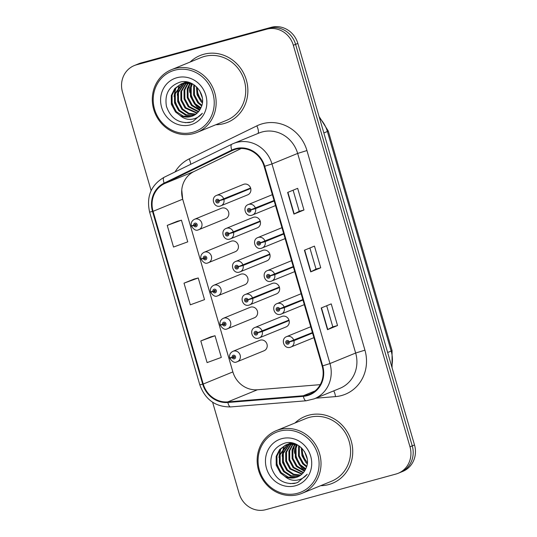 <?xml version="1.0" encoding="UTF-8"?>
<svg xmlns="http://www.w3.org/2000/svg" width="537" height="537" viewBox="0 0 537 537"><rect width="100%" height="100%" fill="white"/><g stroke="black" fill="none" stroke-linecap="round" stroke-linejoin="round"><path stroke-width="0.81" d="M234.703 251.913A5.645 5.269 -112.3 0 0 235.266 251.719A5.645 5.269 -112.3 0 0 238.113 244.798A5.645 5.269 -112.3 0 0 231.554 241.079A5.645 5.269 -112.3 0 0 230.984 241.274L204.154 252.262A5.645 5.269 67.7 0 1 204.725 252.068A5.645 5.269 67.7 0 1 211.283 255.787A5.645 5.269 67.7 0 1 208.437 262.707A5.645 5.269 67.7 0 1 207.866 262.902M244.295 284.932A5.645 5.269 -112.3 0 0 244.859 284.738A5.645 5.269 -112.3 0 0 247.705 277.817A5.645 5.269 -112.3 0 0 241.147 274.098A5.645 5.269 -112.3 0 0 240.583 274.293L213.746 285.281A5.645 5.269 67.7 0 1 214.317 285.087A5.645 5.269 67.7 0 1 220.875 288.805A5.645 5.269 67.7 0 1 218.029 295.726A5.645 5.269 67.7 0 1 217.465 295.921M253.887 317.951A5.645 5.269 -112.3 0 0 254.451 317.756A5.645 5.269 -112.3 0 0 257.297 310.836A5.645 5.269 -112.3 0 0 250.739 307.117A5.645 5.269 -112.3 0 0 250.175 307.312L223.345 318.293A5.645 5.269 67.7 0 1 223.909 318.105A5.645 5.269 67.7 0 1 230.467 321.824A5.645 5.269 67.7 0 1 227.621 328.745A5.645 5.269 67.7 0 1 227.057 328.939M263.479 350.97A5.645 5.269 -112.3 0 0 264.043 350.775A5.645 5.269 -112.3 0 0 266.889 343.855A5.645 5.269 -112.3 0 0 260.331 340.136A5.645 5.269 -112.3 0 0 259.767 340.33L232.937 351.312A5.645 5.269 67.7 0 1 233.501 351.124A5.645 5.269 67.7 0 1 240.059 354.843A5.645 5.269 67.7 0 1 237.213 361.763A5.645 5.269 67.7 0 1 236.649 361.958M225.104 218.895A5.645 5.269 -112.3 0 0 225.674 218.7A5.645 5.269 -112.3 0 0 228.52 211.779A5.645 5.269 -112.3 0 0 221.962 208.061A5.645 5.269 -112.3 0 0 221.392 208.255L194.562 219.244A5.645 5.269 67.7 0 1 195.132 219.049A5.645 5.269 67.7 0 1 201.69 222.768A5.645 5.269 67.7 0 1 198.844 229.688A5.645 5.269 67.7 0 1 198.274 229.883M256.753 228.057A5.645 5.269 -112.3 0 0 257.317 227.863A5.645 5.269 -112.3 0 0 260.163 220.942A5.645 5.269 -112.3 0 0 253.605 217.223A5.645 5.269 -112.3 0 0 253.034 217.418L226.205 228.406A5.645 5.269 67.7 0 1 226.775 228.212A5.645 5.269 67.7 0 1 233.36 232.004L228.762 233.602A1.879 1.759 -112.3 0 0 226.567 232.333A1.879 1.759 -112.3 0 0 225.399 234.602A1.879 1.759 -112.3 0 0 227.614 235.944A1.879 1.759 -112.3 0 0 228.809 233.756L227.782 233.984A0.752 0.705 67.7 0 1 226.426 234.367A0.752 0.705 67.7 0 1 226.882 233.42A0.752 0.705 67.7 0 1 227.762 233.924L228.762 233.602M266.345 261.076A5.645 5.269 -112.3 0 0 266.909 260.881A5.645 5.269 -112.3 0 0 269.755 253.961A5.645 5.269 -112.3 0 0 263.197 250.242A5.645 5.269 -112.3 0 0 262.633 250.437L235.797 261.425A5.645 5.269 67.7 0 1 236.367 261.23A5.645 5.269 67.7 0 1 242.952 265.016L238.354 266.614A1.879 1.759 -112.3 0 0 236.159 265.352A1.879 1.759 -112.3 0 0 234.991 267.621A1.879 1.759 -112.3 0 0 237.206 268.963A1.879 1.759 -112.3 0 0 238.401 266.775L237.374 267.003A0.752 0.705 67.7 0 1 236.018 267.386A0.752 0.705 67.7 0 1 236.475 266.439A0.752 0.705 67.7 0 1 237.354 266.943L238.354 266.614M275.937 294.095A5.645 5.269 -112.3 0 0 276.501 293.9A5.645 5.269 -112.3 0 0 279.347 286.98A5.645 5.269 -112.3 0 0 272.789 283.261A5.645 5.269 -112.3 0 0 272.225 283.455L245.396 294.437A5.645 5.269 67.7 0 1 245.959 294.249A5.645 5.269 67.7 0 1 252.544 298.035L247.946 299.633A1.879 1.759 -112.3 0 0 245.751 298.371A1.879 1.759 -112.3 0 0 244.583 300.639A1.879 1.759 -112.3 0 0 246.805 301.982A1.879 1.759 -112.3 0 0 247.993 299.794L246.966 300.022A0.752 0.705 67.7 0 1 245.61 300.405A0.752 0.705 67.7 0 1 246.067 299.458A0.752 0.705 67.7 0 1 246.946 299.961L247.946 299.633M285.53 327.114A5.645 5.269 -112.3 0 0 286.093 326.919A5.645 5.269 -112.3 0 0 288.94 319.998A5.645 5.269 -112.3 0 0 282.381 316.28A5.645 5.269 -112.3 0 0 281.818 316.474L254.988 327.456A5.645 5.269 67.7 0 1 255.552 327.268A5.645 5.269 67.7 0 1 262.137 331.054L257.538 332.651A1.879 1.759 -112.3 0 0 255.343 331.389A1.879 1.759 -112.3 0 0 254.176 333.658A1.879 1.759 -112.3 0 0 256.397 335.001A1.879 1.759 -112.3 0 0 257.585 332.812L256.558 333.041A0.752 0.705 67.7 0 1 255.203 333.423A0.752 0.705 67.7 0 1 255.659 332.477A0.752 0.705 67.7 0 1 256.538 332.98L257.538 332.651M247.154 195.038A5.645 5.269 -112.3 0 0 247.725 194.844A5.645 5.269 -112.3 0 0 250.571 187.923A5.645 5.269 -112.3 0 0 244.013 184.204A5.645 5.269 -112.3 0 0 243.442 184.399L216.612 195.387A5.645 5.269 67.7 0 1 217.183 195.193A5.645 5.269 67.7 0 1 223.761 198.985L219.17 200.583A1.879 1.759 -112.3 0 0 216.975 199.314A1.879 1.759 -112.3 0 0 215.807 201.583A1.879 1.759 -112.3 0 0 218.022 202.926A1.879 1.759 -112.3 0 0 219.217 200.737L218.183 200.966A0.752 0.705 67.7 0 1 216.834 201.348A0.752 0.705 67.7 0 1 217.29 200.402A0.752 0.705 67.7 0 1 218.17 200.905L219.17 200.583M203.738 54.284A36.127 33.703 -112.3 0 0 200.12 55.512A36.127 33.703 -112.3 0 0 190.118 62.05A36.127 33.703 -112.3 0 1 200.12 55.512A36.127 33.703 -112.3 0 1 203.738 54.284A36.127 33.703 -112.3 0 1 245.731 78.093A36.127 33.703 -112.3 0 1 227.5 122.382A36.127 33.703 -112.3 0 0 245.731 78.093A36.127 33.703 -112.3 0 0 203.738 54.284M215.793 124.738A36.127 33.703 -112.3 0 0 223.882 123.611A36.127 33.703 -112.3 0 0 227.5 122.382A36.127 33.703 -112.3 0 1 223.882 123.611A36.127 33.703 -112.3 0 1 215.793 124.738M308.607 415.235A36.127 33.703 -112.3 0 0 304.989 416.464A36.127 33.703 -112.3 0 0 294.988 423.002A36.127 33.703 -112.3 0 1 304.989 416.464A36.127 33.703 -112.3 0 1 308.607 415.235A36.127 33.703 -112.3 0 1 350.594 439.044A36.127 33.703 -112.3 0 1 332.369 483.334A36.127 33.703 -112.3 0 0 350.594 439.044A36.127 33.703 -112.3 0 0 308.607 415.235M320.656 485.69A36.127 33.703 -112.3 0 0 328.745 484.562A36.127 33.703 -112.3 0 0 332.369 483.334A36.127 33.703 -112.3 0 1 328.745 484.562A36.127 33.703 -112.3 0 1 320.656 485.69M235.736 149.239A24.084 22.473 67.7 0 1 264.144 166.41L322.14 366.026A24.084 22.473 67.7 0 1 309.574 394.252A24.084 22.473 67.7 0 1 303.291 395.749L227.789 401.898A24.084 22.473 67.7 0 1 203.248 384.042L153.072 211.323A24.084 22.473 67.7 0 1 164.389 183.661L232.071 150.622A24.084 22.473 67.7 0 1 233.327 150.058A24.084 22.473 67.7 0 1 235.736 149.239M235.568 148.662A24.689 23.031 -112.3 0 0 231.809 150.078L164.127 183.117A24.689 23.031 -112.3 0 0 152.528 211.471L202.711 384.19A24.689 23.031 -112.3 0 0 227.863 402.488L303.358 396.346A24.689 23.031 -112.3 0 0 322.683 365.878L264.687 166.262A24.689 23.031 -112.3 0 0 235.568 148.662M304.741 470.748A30.106 28.092 67.7 0 1 300.431 466.056M294.759 453.557A30.106 28.092 67.7 0 1 294.061 446.2M294.108 444.972A30.106 28.092 67.7 0 1 294.189 443.945M199.871 109.796A30.106 28.092 67.7 0 1 195.569 105.104M189.89 92.612A30.106 28.092 67.7 0 1 189.192 85.255M189.246 84.02A30.106 28.092 67.7 0 1 189.326 82.993M134.277 65.568L138.788 63.722A22.581 21.064 -112.3 0 1 141.05 62.95L271.219 27.333A22.581 21.064 -112.3 0 1 297.847 43.43L414.51 444.965A22.581 21.064 -112.3 0 1 402.723 471.432L400.468 472.352A22.581 21.064 -112.3 0 0 412.248 445.891L295.592 44.356A22.581 21.064 -112.3 0 0 268.963 28.253L138.794 63.876A22.581 21.064 -112.3 0 0 136.532 64.648A22.581 21.064 -112.3 0 1 138.794 63.876L268.963 28.253A22.581 21.064 -112.3 0 1 295.592 44.356L412.248 445.891A22.581 21.064 -112.3 0 1 400.468 472.352L398.212 473.278A22.581 21.064 -112.3 0 0 409.993 446.818L293.336 45.276A22.581 21.064 -112.3 0 0 266.701 29.179L136.539 64.802A22.581 21.064 -112.3 0 0 134.277 65.568A22.581 21.064 -112.3 0 0 122.49 92.035L151.132 190.622M337.531 325.55L332.806 326.845L327.503 329.658L337.531 325.55L331.235 303.882L321.207 307.99L327.503 329.658M293.108 190.199L299.237 211.296L293.927 214.102L303.962 210.001L297.666 188.333L287.637 192.441L293.927 214.102M299.237 211.289L303.962 210.001M320.743 267.775L316.018 269.064L310.715 271.883L320.743 267.775L314.454 246.107L304.419 250.215L310.715 271.883M241.214 148.487L193.998 171.538A24.084 22.473 -112.3 0 0 181.761 189.957A24.084 22.473 -112.3 0 0 182.681 199.2L232.863 371.919A24.084 22.473 -112.3 0 0 240.751 384.197A24.084 22.473 -112.3 0 0 257.398 389.775L320.24 384.66M212.618 402.247L239.153 493.57A22.581 21.064 -112.3 0 0 265.781 509.667L395.95 474.05A22.581 21.064 -112.3 0 0 398.212 473.278M177.264 221.298L167.229 225.392L173.525 247.054L187.749 241.858L181.452 220.19L177.163 221.325M210.833 336.847L200.804 340.941L207.094 362.603L221.318 357.407L215.022 335.739L210.732 336.874M184.016 283.167L190.313 304.828L204.53 299.633L198.24 277.965L193.944 279.099L184.016 283.167L198.24 277.965M316.018 269.071L309.889 247.973M332.806 326.845L326.677 305.748M167.229 225.392L181.452 220.19M200.804 340.941L215.022 335.739M274.051 200.509L250.813 209.745A1.879 1.759 -112.3 0 0 248.618 208.477A1.879 1.759 -112.3 0 0 247.45 210.746A1.879 1.759 -112.3 0 0 249.665 212.088A1.879 1.759 -112.3 0 0 250.86 209.9L249.833 210.128A0.752 0.705 67.7 0 1 248.477 210.511A0.752 0.705 67.7 0 1 248.933 209.564A0.752 0.705 67.7 0 1 249.812 210.068L250.813 209.745M250.638 209.799L249.833 210.128M249.846 210.209A0.752 0.705 67.7 0 1 249.692 209.846M274.058 200.529L251.437 209.537M250.86 209.9L255.545 208.618A5.645 5.269 67.7 0 1 252.538 214.995A5.645 5.269 67.7 0 1 251.967 215.189M274.192 200.986L255.545 208.618M218.995 200.637L218.183 200.966M218.203 201.046A0.752 0.705 67.7 0 1 218.049 200.684M250.598 187.997L223.761 198.985M250.598 188.01L219.794 200.375M219.217 200.737L223.902 199.455A5.645 5.269 67.7 0 1 220.895 205.832A5.645 5.269 67.7 0 1 220.324 206.027M250.732 188.467L223.902 199.455M193.172 225.486L191.467 226.205L193.776 225.52A1.879 1.759 -112.3 0 0 195.971 226.782A1.879 1.759 -112.3 0 0 197.146 224.513A1.879 1.759 -112.3 0 0 194.924 223.17A1.879 1.759 -112.3 0 0 193.729 225.365L194.763 225.131A0.752 0.705 67.7 0 1 196.112 224.755A0.752 0.705 67.7 0 1 195.656 225.701A0.752 0.705 67.7 0 1 194.783 225.198L193.776 225.52M195.998 224.54A0.752 0.705 67.7 0 0 196.018 224.62L194.763 225.131M193.729 225.365L191.333 225.748C190.783 222.835 191.857 220.66 194.562 219.244M196.153 224.902A0.752 0.705 67.7 0 1 196.032 224.681L194.783 225.198M196.032 224.681L195.206 224.949M192.743 132.324A32.368 30.193 -112.3 0 0 212.874 93.29A32.368 30.193 -112.3 0 0 174.7 70.213A32.368 30.193 -112.3 0 0 154.569 109.246A32.368 30.193 -112.3 0 0 192.743 132.324M193.662 133.565A33.871 31.602 -112.3 0 0 197.059 132.411A33.871 31.602 -112.3 0 0 214.142 90.887A33.871 31.602 -112.3 0 0 174.78 68.568A33.871 31.602 -112.3 0 0 171.384 69.723A33.871 31.602 -112.3 0 0 154.3 111.24A33.871 31.602 -112.3 0 0 193.662 133.565M197.059 132.411L226.648 120.295A33.871 31.602 -112.3 0 0 243.731 78.771A33.871 31.602 -112.3 0 0 204.369 56.452A33.871 31.602 -112.3 0 0 200.979 57.607L171.384 69.723M202.315 97.848L199.616 90.572M202.362 102.876L200.979 101.533L197.072 94.727L196.428 86.725M202.462 101.916L198.025 94.895L197.113 87.39M201.65 105.957L197.791 102.842L193.635 95.13L193.582 86.296L194.011 84.812M201.858 105.272L198.589 102.513L194.428 94.801L194.582 85.208M200.663 108.326L194.609 104.144L190.447 96.432L190.393 87.598L191.924 83.604M200.912 107.769C207.611 95.156 193.629 78.194 180.143 82.114C168.987 85.98 164.423 94.076 166.45 106.393C170.491 117.959 178.183 123.335 189.527 122.517L192.911 121.483L202.382 113.273C199.341 116.938 195.495 118.966 190.83 119.348C186.836 119.59 183.231 118.288 180.016 115.448A17.016 15.875 -112.3 0 0 190.971 116.569A17.016 15.875 -112.3 0 0 192.676 115.992A17.016 15.875 -112.3 0 0 200.912 107.769L195.401 103.816L191.246 96.11L191.192 87.276L192.421 83.859M199.563 110.286L191.42 105.447L187.265 97.741L187.212 88.907L189.87 83.081M199.851 109.83L192.219 105.124L188.057 97.412L188.004 88.578L190.373 83.175M198.328 111.918L188.239 106.749L184.077 99.043L184.023 90.209L187.916 82.852M198.65 111.535L189.037 106.427L184.876 98.714L184.822 89.88L188.393 82.886M196.992 113.273L185.057 108.058L180.895 100.345L180.841 91.512L186.057 82.859M186.406 82.564L187.138 81.993M197.334 112.958L185.849 107.729L181.687 100.023L181.64 91.189L186.514 82.839M186.856 82.53L187.433 82.054M195.562 114.415L188.198 113.649L181.868 109.36L177.707 101.647L177.66 92.814L184.285 83.06M184.647 82.812L185.775 82.148M195.931 114.146L188.776 113.24L182.667 109.031L178.506 101.325L178.452 92.492L184.721 82.993M185.084 82.738L186.191 82.033M194.052 115.341L185.762 115.213L178.687 110.662L174.525 102.956L174.471 94.123L182.587 83.45M182.969 83.248L186.675 81.913M194.441 115.126L186.48 114.858L179.479 110.34L175.324 102.627L175.27 93.794L183.003 83.336M183.386 83.121L184.547 82.55M184.144 82.711L186.386 81.872M180.016 115.448L175.498 111.965L171.343 104.259L171.29 95.425L174.76 88.545L180.962 84.014L182.721 83.41L191.796 83.537M192.87 115.905L191.407 116.388L183.379 116.193L176.297 111.642L172.135 103.93L172.082 95.096L175.411 88.397L181.358 83.859M180.962 84.014L183.513 83.087L189.46 82.591M176.881 77.724A24.541 22.896 -112.3 0 0 161.617 107.319A24.541 22.896 -112.3 0 0 190.561 124.819A24.541 22.896 -112.3 0 0 205.825 95.224A24.541 22.896 -112.3 0 0 176.881 77.724M193.125 121.396L191.058 122.087L185.211 122.705M174.995 110.058L171.78 102.158M178.183 108.749L174.961 100.855M174.552 93.8L175.935 87.786M181.365 107.447L178.15 99.553M177.74 92.498L179.123 86.484M200.449 108.763L198.495 107.279M194.105 102.231L190.883 94.337M190.474 87.283L191.179 83.369M200.476 99.627L197.254 91.726M174.062 96.492L175.344 88.477M177.244 95.183L178.532 87.175M297.605 493.275A32.368 30.193 -112.3 0 0 317.736 454.242A32.368 30.193 -112.3 0 0 279.562 431.164A32.368 30.193 -112.3 0 0 259.431 470.197A32.368 30.193 -112.3 0 0 297.605 493.275M298.532 494.517A33.871 31.602 -112.3 0 0 301.922 493.362A33.871 31.602 -112.3 0 0 319.012 451.839A33.871 31.602 -112.3 0 0 279.643 429.519A33.871 31.602 -112.3 0 0 276.253 430.667A33.871 31.602 -112.3 0 0 259.163 472.191A33.871 31.602 -112.3 0 0 298.532 494.517M301.922 493.362L331.51 481.246A33.871 31.602 -112.3 0 0 348.6 439.722A33.871 31.602 -112.3 0 0 309.231 417.403A33.871 31.602 -112.3 0 0 305.842 418.558L276.253 430.667M307.184 458.799L304.479 451.523M307.224 463.827L305.842 462.485L301.935 455.678L301.297 447.677M307.325 462.86L302.895 455.846L301.982 448.341M306.513 466.901L302.66 463.787L298.498 456.081L298.444 447.247L298.881 445.764M306.728 466.217L303.452 463.465L299.297 455.752L299.445 446.16M305.526 469.278L299.471 465.096L295.316 457.383L295.263 448.549L296.786 444.549M305.781 468.72C312.474 456.108 298.498 439.145 285.006 443.059C273.85 446.932 269.292 455.027 271.313 467.344C275.353 478.91 283.053 484.287 294.397 483.468L297.78 482.434L307.245 474.218C304.211 477.89 300.358 479.917 295.699 480.3C291.705 480.534 288.094 479.239 284.878 476.4A17.016 15.875 -112.3 0 0 295.833 477.521A17.016 15.875 -112.3 0 0 297.538 476.937A17.016 15.875 -112.3 0 0 305.781 468.72L300.27 464.767L296.109 457.061L296.055 448.227L297.283 444.811M304.425 471.238L296.29 466.398L292.128 458.685L292.074 449.852L294.732 444.032M304.714 470.781L297.082 466.069L292.927 458.363L292.873 449.529L295.236 444.126M303.197 472.862L293.101 467.7L288.946 459.994L288.893 451.161L292.786 443.804M303.512 472.486L293.9 467.378L289.738 459.665L289.685 450.832L293.262 443.837M301.861 474.225L289.92 469.002L285.758 461.296L285.704 452.463L290.926 443.81M291.269 443.515L292 442.944M302.203 473.909L290.718 468.68L286.557 460.968L286.503 452.134L291.383 443.79M291.719 443.481L292.296 443.005M300.431 475.359L293.068 474.601L286.738 470.311L282.576 462.599L282.522 453.765L289.154 444.012M289.517 443.763L290.638 443.092M300.794 475.097L293.645 474.191L287.53 469.982L283.368 462.276L283.321 453.443L289.591 443.945M289.946 443.683L291.054 442.985M298.921 476.292L290.631 476.165L283.549 471.614L279.388 463.901L279.341 455.067L287.456 444.401M287.839 444.2L291.537 442.864M299.304 476.077L291.343 475.809L284.348 471.285L280.186 463.579L280.133 454.745L287.872 444.287M288.248 444.072L289.409 443.502M289.013 443.663L291.255 442.824M284.878 476.4L280.368 472.916L276.206 465.21L276.152 456.376L279.629 449.496L285.825 444.965L287.584 444.361L296.666 444.488M297.733 476.856L296.276 477.339L288.241 477.138L281.16 472.594L277.005 464.881L276.951 456.047L280.28 449.341L286.228 444.804M285.825 444.965L288.382 444.039L294.323 443.535M281.744 438.675A24.541 22.896 -112.3 0 0 266.48 468.271A24.541 22.896 -112.3 0 0 295.424 485.77A24.541 22.896 -112.3 0 0 310.688 456.168A24.541 22.896 -112.3 0 0 281.744 438.675M297.988 482.347L295.927 483.038L290.074 483.656M279.864 471.003L276.642 463.109M283.046 469.7L279.831 461.807M279.421 454.752L280.804 448.737M286.228 468.398L283.012 460.504M282.603 453.443L283.986 447.435M305.311 469.714L303.365 468.23M298.968 463.183L295.753 455.289M295.343 448.227L296.041 444.314M305.338 460.571L302.123 452.678M278.925 457.443L280.213 449.429M282.106 456.135L283.395 448.127M283.643 233.528L260.405 242.758A1.879 1.759 -112.3 0 0 258.21 241.496A1.879 1.759 -112.3 0 0 257.042 243.764A1.879 1.759 -112.3 0 0 259.257 245.107A1.879 1.759 -112.3 0 0 260.452 242.919L259.425 243.147A0.752 0.705 67.7 0 1 258.069 243.53A0.752 0.705 67.7 0 1 258.525 242.583A0.752 0.705 67.7 0 1 259.405 243.086L260.405 242.758M260.237 242.818L259.425 243.147M259.438 243.227A0.752 0.705 67.7 0 1 259.29 242.865M283.65 233.548L261.029 242.556M260.452 242.919L265.137 241.637A5.645 5.269 67.7 0 1 262.13 248.013A5.645 5.269 67.7 0 1 261.566 248.208M283.784 234.004L265.137 241.637M270.628 275.575L293.242 266.567L269.997 275.776A1.879 1.759 -112.3 0 0 267.802 274.514A1.879 1.759 -112.3 0 0 266.634 276.783A1.879 1.759 -112.3 0 0 268.856 278.126A1.879 1.759 -112.3 0 0 270.044 275.937L269.017 276.166A0.752 0.705 67.7 0 1 267.661 276.548A0.752 0.705 67.7 0 1 268.117 275.602A0.752 0.705 67.7 0 1 268.997 276.105L269.997 275.776M269.829 275.837L269.017 276.166M269.03 276.246A0.752 0.705 67.7 0 1 268.883 275.884M270.044 275.937L274.729 274.655A5.645 5.269 67.7 0 1 271.722 281.032A5.645 5.269 67.7 0 1 271.158 281.227M293.377 267.023L274.729 274.655M280.22 308.594L302.834 299.586L279.589 308.795A1.879 1.759 -112.3 0 0 277.394 307.533A1.879 1.759 -112.3 0 0 276.226 309.802A1.879 1.759 -112.3 0 0 278.448 311.145A1.879 1.759 -112.3 0 0 279.636 308.956L278.609 309.184A0.752 0.705 67.7 0 1 277.253 309.567A0.752 0.705 67.7 0 1 277.71 308.621A0.752 0.705 67.7 0 1 278.589 309.124L279.589 308.795M279.421 308.856L278.609 309.184M278.622 309.265A0.752 0.705 67.7 0 1 278.475 308.903M279.636 308.956L284.321 307.674A5.645 5.269 67.7 0 1 281.314 314.051A5.645 5.269 67.7 0 1 280.75 314.246M302.969 300.035L284.321 307.674M312.42 332.584L289.181 341.814A1.879 1.759 -112.3 0 0 286.986 340.552A1.879 1.759 -112.3 0 0 285.818 342.821A1.879 1.759 -112.3 0 0 288.04 344.163A1.879 1.759 -112.3 0 0 289.228 341.975L288.201 342.203A0.752 0.705 67.7 0 1 286.852 342.586A0.752 0.705 67.7 0 1 287.302 341.639A0.752 0.705 67.7 0 1 288.181 342.143L289.181 341.814M289.013 341.874L288.201 342.203M288.215 342.284A0.752 0.705 67.7 0 1 288.067 341.921M312.427 332.604L289.812 341.613M289.228 341.975L293.914 340.693A5.645 5.269 67.7 0 1 290.906 347.07A5.645 5.269 67.7 0 1 290.342 347.264M312.561 333.054L293.914 340.693M202.764 258.505L201.06 259.223L203.369 258.539A1.879 1.759 -112.3 0 0 205.564 259.801A1.879 1.759 -112.3 0 0 206.738 257.532A1.879 1.759 -112.3 0 0 204.516 256.189A1.879 1.759 -112.3 0 0 203.328 258.384L204.355 258.149A0.752 0.705 67.7 0 1 205.705 257.773A0.752 0.705 67.7 0 1 205.255 258.72A0.752 0.705 67.7 0 1 204.375 258.216L203.369 258.539M205.604 257.572L205.597 257.572A0.752 0.705 67.7 0 0 205.611 257.639L204.355 258.149M203.328 258.384L200.925 258.767C200.375 255.854 201.449 253.679 204.154 252.262M205.745 257.921A0.752 0.705 67.7 0 1 205.624 257.7L204.375 258.216M205.624 257.7L204.798 257.968M212.357 291.524L210.652 292.242L212.961 291.557A1.879 1.759 -112.3 0 0 215.156 292.819A1.879 1.759 -112.3 0 0 216.33 290.551A1.879 1.759 -112.3 0 0 214.109 289.208A1.879 1.759 -112.3 0 0 212.921 291.403L213.948 291.168A0.752 0.705 67.7 0 1 215.297 290.792A0.752 0.705 67.7 0 1 214.847 291.739A0.752 0.705 67.7 0 1 213.968 291.235L212.961 291.557M215.196 290.584L215.189 290.591A0.752 0.705 67.7 0 0 215.203 290.658L213.948 291.168M212.921 291.403L210.517 291.786C209.967 288.872 211.041 286.698 213.746 285.281M215.337 290.94A0.752 0.705 67.7 0 1 215.223 290.718L213.968 291.235M215.223 290.718L214.391 290.987M221.949 324.543L220.244 325.261L222.56 324.576A1.879 1.759 -112.3 0 0 224.755 325.838A1.879 1.759 -112.3 0 0 225.923 323.569A1.879 1.759 -112.3 0 0 223.701 322.227A1.879 1.759 -112.3 0 0 222.513 324.422L223.54 324.187A0.752 0.705 67.7 0 1 224.889 323.811A0.752 0.705 67.7 0 1 224.439 324.757A0.752 0.705 67.7 0 1 223.56 324.254L222.56 324.576M224.788 323.603L224.781 323.61A0.752 0.705 67.7 0 0 224.795 323.677L223.54 324.187M222.513 324.422L220.11 324.804C219.559 321.891 220.633 319.716 223.345 318.293M224.929 323.959A0.752 0.705 67.7 0 1 224.815 323.737L223.56 324.254M224.815 323.737L223.983 324.006M231.541 357.561L229.836 358.28L232.152 357.595A1.879 1.759 -112.3 0 0 234.347 358.857A1.879 1.759 -112.3 0 0 235.515 356.588A1.879 1.759 -112.3 0 0 233.293 355.246A1.879 1.759 -112.3 0 0 232.105 357.434L233.132 357.206A0.752 0.705 67.7 0 1 234.488 356.823A0.752 0.705 67.7 0 1 234.031 357.776A0.752 0.705 67.7 0 1 233.152 357.266L232.152 357.595M234.374 356.615A0.752 0.705 67.7 0 0 234.387 356.696L233.132 357.206M232.105 357.434L229.702 357.823C229.151 354.91 230.232 352.735 232.937 351.312M234.521 356.977A0.752 0.705 67.7 0 1 234.407 356.756L233.152 357.266M234.407 356.756L233.575 357.024M228.587 233.655L227.782 233.984M227.795 234.065A0.752 0.705 67.7 0 1 227.641 233.702M260.19 221.016L233.36 232.004M260.197 221.029L229.386 233.394M228.809 233.756L233.494 232.474A5.645 5.269 67.7 0 1 230.487 238.851A5.645 5.269 67.7 0 1 229.917 239.046M260.324 221.486L233.494 232.474M238.186 266.674L237.374 267.003M237.388 267.084A0.752 0.705 67.7 0 1 237.24 266.721M238.978 266.412L269.789 254.048L242.952 265.016M238.401 266.775L243.086 265.493A5.645 5.269 67.7 0 1 240.079 271.87A5.645 5.269 67.7 0 1 239.515 272.064M269.916 254.504L243.086 265.493M247.779 299.693L246.966 300.022M246.98 300.102A0.752 0.705 67.7 0 1 246.832 299.74M248.577 299.431L279.381 287.067L252.544 298.035M247.993 299.794L252.679 298.512A5.645 5.269 67.7 0 1 249.671 304.888A5.645 5.269 67.7 0 1 249.108 305.083M279.508 287.523L252.679 298.512M257.371 332.712L256.558 333.041M256.572 333.121A0.752 0.705 67.7 0 1 256.424 332.759M258.169 332.45L288.973 320.086L262.137 331.054M257.585 332.812L262.271 331.53A5.645 5.269 67.7 0 1 259.264 337.907A5.645 5.269 67.7 0 1 258.7 338.102M289.101 320.542L262.271 331.53M175.055 171.941A37.637 35.113 67.7 0 1 189.138 158.912L256.827 125.873A37.637 35.113 67.7 0 1 306.942 150.548L364.932 350.158L355.648 353.037L297.652 153.428A30.106 28.092 -112.3 0 0 262.143 131.961A30.106 28.092 -112.3 0 0 259.129 132.988L233.447 143.5A30.106 28.092 67.7 0 1 236.468 142.473A30.106 28.092 67.7 0 1 271.977 163.939L264.687 166.262M364.932 350.158A37.637 35.113 67.7 0 1 341.525 395.547A37.637 35.113 67.7 0 1 335.484 396.608L315.796 398.206M339.934 388.325A30.106 28.092 -112.3 0 0 355.648 353.037L329.966 363.556A30.106 28.092 67.7 0 1 314.259 398.837L339.934 388.325M231.769 144.258L164.201 177.244A7.525 2.705 64 0 0 164.141 177.27L231.823 144.231A7.525 2.705 64 0 1 231.883 144.205A30.106 28.092 67.7 0 1 233.447 143.5L231.823 144.231A7.525 2.705 64 0 0 231.809 150.078M164.127 183.117A7.525 2.705 64 0 1 164.141 177.27C151.051 184.95 146.205 196.549 149.608 212.068L152.528 211.471M202.711 384.19L199.784 384.787C205.188 399.642 215.471 407.026 230.628 406.925L306.13 400.783L314.259 398.837M227.863 402.488A7.525 2.598 85.3 0 0 230.628 406.925M303.358 396.346A7.525 2.598 85.3 0 0 306.13 400.783M322.683 365.878L329.966 363.556L271.977 163.939L297.652 153.428L306.942 150.548M153.072 211.323L182.681 199.2A14.298 0.584 -16.2 0 0 182.687 199.173L232.863 371.893A14.298 0.584 -16.2 0 0 232.863 371.893C234.354 376.846 236.985 380.948 240.751 384.197M409.993 446.818L414.51 444.965M293.336 45.276L297.847 43.43M266.701 29.179L271.219 27.333M136.539 64.802L141.05 62.95M189.138 158.912A7.525 2.705 -116 0 1 190.722 164.295M256.827 125.873A7.525 2.705 -116 0 1 257.841 133.512M333.645 390.902A7.525 2.598 -94.7 0 1 335.484 396.608M303.291 395.749L315.098 390.916M232.071 150.622L234.609 149.581M164.389 183.661L193.998 171.538M203.248 384.042L232.863 371.919M227.789 401.898L257.398 389.775M310.983 271.762L304.687 250.101M294.195 213.988L287.906 192.327M327.765 329.537L321.475 307.882M391.721 366.529A30.106 28.092 -112.3 0 0 391.164 351.05L327.382 131.505A30.106 28.092 -112.3 0 0 319.522 118.026M323.858 132.948L327.382 131.505A15.056 0.611 -16.2 0 0 328.275 131.015L392.064 350.56L392.07 367.738M392.064 350.56A15.056 0.611 -16.2 0 1 391.164 351.05L387.64 352.494M272.36 194.676L248.255 204.55A5.645 5.269 67.7 0 1 248.826 204.355A5.645 5.269 67.7 0 1 255.411 208.148M281.952 227.695L257.847 237.569A5.645 5.269 67.7 0 1 258.418 237.374A5.645 5.269 67.7 0 1 265.003 241.16M291.544 260.714L267.446 270.581A5.645 5.269 67.7 0 1 268.01 270.393A5.645 5.269 67.7 0 1 274.595 274.179M301.136 293.732L277.038 303.6A5.645 5.269 67.7 0 1 277.602 303.412A5.645 5.269 67.7 0 1 284.187 307.198M310.728 326.751L286.63 336.618A5.645 5.269 67.7 0 1 287.194 336.43A5.645 5.269 67.7 0 1 293.779 340.216M149.608 212.068L199.784 384.787M181.761 189.957L182.687 199.173M319.059 116.435L328.275 131.015M248.255 204.55C241.952 206.711 245.51 217.351 251.913 215.209L275.528 205.584M216.612 195.387C210.309 197.549 213.867 208.188 220.271 206.047L247.725 194.844M225.674 218.7L198.22 229.903C196.126 230.957 193.877 229.722 191.467 226.205M257.847 237.569C251.544 239.73 255.102 250.37 261.506 248.228L285.12 238.603M267.446 270.581C261.136 272.749 264.694 283.388 271.098 281.24L294.712 271.621M277.038 303.6C270.729 305.768 274.293 316.407 280.69 314.259L304.304 304.64M286.63 336.618C280.321 338.787 283.885 349.426 290.289 347.278L313.897 337.659M235.266 251.719L207.812 262.922C205.718 263.976 203.469 262.741 201.06 259.223M244.859 284.738L217.404 295.941C215.317 296.995 213.061 295.759 210.652 292.242M254.451 317.756L226.997 328.953C224.909 330.013 222.654 328.778 220.244 325.261M264.043 350.775L236.589 361.972C234.501 363.032 232.246 361.797 229.836 358.28M226.205 228.406C219.902 230.568 223.459 241.207 229.863 239.066L257.317 227.863M235.797 261.425C229.494 263.586 233.051 274.226 239.455 272.084L266.909 260.881M245.396 294.437C239.086 296.605 242.643 307.245 249.047 305.097L276.501 293.9M254.988 327.456C248.678 329.624 252.242 340.263 258.639 338.115L286.093 326.919"/></g></svg>
